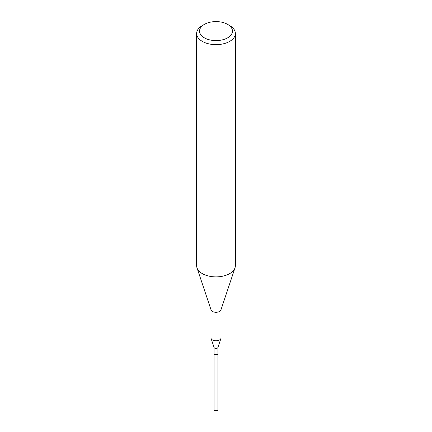 <?xml version="1.0" encoding="UTF-8"?>
<svg xmlns="http://www.w3.org/2000/svg" width="432" height="432" viewBox="0 0 432 432"><rect width="100%" height="100%" fill="white"/><g stroke="black" fill="none" stroke-linecap="round" stroke-linejoin="round"><path stroke-width="0.65" d="M214.067 353.576A1.939 1.118 0 0 0 214.061 353.641L214.061 409.612A1.939 1.118 0 0 0 215.26 410.643A1.939 1.118 0 0 0 217.372 410.4A1.939 1.118 0 0 0 217.939 409.612L217.939 353.641A1.939 1.118 0 0 0 217.933 353.576M214.061 353.641A1.939 1.118 0 0 0 215.26 354.672A1.939 1.118 0 0 0 217.372 354.429A1.939 1.118 0 0 0 217.939 353.641M204.363 37.822A16.459 9.504 0 0 0 227.637 37.822A16.459 9.504 0 0 0 227.637 24.381L229.694 25.569A19.364 11.178 0 0 1 235.364 33.475A19.364 11.178 0 0 1 223.409 43.805A19.364 11.178 0 0 1 202.306 41.38A19.364 11.178 0 0 1 196.636 33.475A19.364 11.178 0 0 1 202.306 25.569L204.363 24.381A16.459 9.504 0 0 0 204.363 37.822M196.636 33.475L196.636 265.707A19.364 11.178 0 0 0 196.987 267.824A19.364 11.178 0 0 0 202.306 273.613A19.364 11.178 0 0 0 221.675 276.394A19.364 11.178 0 0 0 235.013 267.824A19.364 11.178 0 0 0 235.364 265.707L235.364 33.475M196.987 267.824L211.059 309.922A5.033 2.905 0 0 0 212.441 311.429A5.033 2.905 0 0 0 217.474 312.152A5.033 2.905 0 0 0 220.941 309.922L235.013 267.824M210.967 309.647L210.967 337.878A5.033 2.905 0 0 0 211.059 338.429A5.033 2.905 0 0 0 212.441 339.93A5.033 2.905 0 0 0 217.474 340.654A5.033 2.905 0 0 0 220.941 338.429A5.033 2.905 0 0 0 221.033 337.878L221.033 309.647M214.061 347.317A1.939 1.118 0 0 0 214.099 347.528A1.939 1.118 0 0 0 214.628 348.106A1.939 1.118 0 0 0 216.567 348.386A1.939 1.118 0 0 0 217.901 347.528L220.941 338.429M217.312 354.337A1.782 1.026 0 0 1 217.258 354.37A1.782 1.026 0 0 1 214.742 354.37L214.628 354.305A1.939 1.118 0 0 0 217.372 354.305A1.939 1.118 0 0 0 217.939 353.516L217.939 347.425M214.061 347.425L214.061 353.516A1.939 1.118 0 0 0 214.628 354.305L214.742 354.37M229.694 25.569L227.637 24.381A16.459 9.504 0 0 0 204.363 24.381M214.099 347.528L211.059 338.429"/></g></svg>
